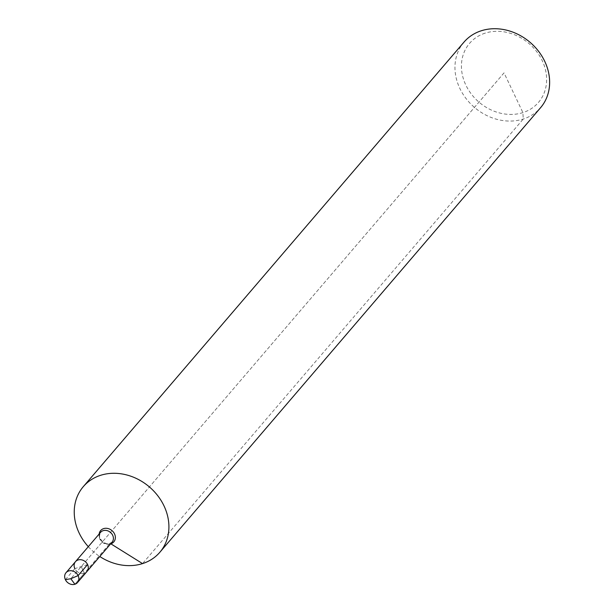 <?xml version="1.0" encoding="UTF-8"?>
<svg xmlns="http://www.w3.org/2000/svg" width="615" height="615" viewBox="0 0 615 615"><rect width="100%" height="100%" fill="white"/><g stroke="black" fill="none" stroke-linecap="round" stroke-linejoin="round"><path stroke-width="0.46" stroke-dasharray="3.08 2.31" d="M88.306 546.681A50.415 42.796 -139.4 0 0 99.799 556.514M464.002 42.104A50.415 42.796 -139.4 0 0 474.457 107.402A50.415 42.796 -139.4 0 0 540.585 107.687M87.576 564.562L74.846 568.621A7.565 6.419 -139.4 0 0 86.953 571.512A7.565 6.419 -139.4 0 1 77.036 571.466A7.565 6.419 -139.4 0 1 75.468 561.672M485.166 33.141A45.372 38.522 -139.4 0 0 480.377 103.289A45.372 38.522 -139.4 0 0 546.551 82.187A45.372 38.522 -139.4 0 0 485.166 33.141M65.39 579.661L74.846 568.621A7.565 6.419 -139.4 0 0 86.953 571.512M504.031 72.87L70.81 578.73L504.031 72.87L522.896 112.599L523.257 119.041L142.542 563.601M81.211 566.592L84.355 573.211L74.907 584.25L84.355 573.211L81.211 566.592L84.355 573.211L109.455 543.906A3.782 1.768 -107.7 0 1 110.731 543.745M99.146 534.028A8.671 7.357 -139.4 0 0 102.444 541.8A8.671 7.357 -139.4 0 0 110.631 543.868M100.568 532.367A7.565 6.419 -139.4 0 0 102.136 542.161A7.565 6.419 -139.4 0 0 112.053 542.207L108.64 543.868L106.464 543.729L102.521 541.746L99.907 538.087L99.453 535.996L100.568 532.367"/><path stroke-width="0.92" d="M99.799 556.514A50.415 42.796 -139.4 0 0 159.869 552.247A50.415 42.796 -139.4 0 0 157.771 495.744A50.415 42.796 -139.4 0 0 100.614 475.31A50.415 42.796 -139.4 0 0 83.286 486.665A50.415 42.796 -139.4 0 0 88.306 546.681M159.869 552.247L540.585 107.687A50.415 42.796 -139.4 0 0 538.494 51.183A50.415 42.796 -139.4 0 0 481.337 30.75A50.415 42.796 -139.4 0 0 464.002 42.104L83.286 486.665M78.128 575.594L70.81 578.73L74.907 584.25L70.81 578.73L65.39 579.661A7.565 6.419 -139.4 0 0 77.505 582.543A7.565 6.419 -139.4 0 0 77.19 574.072A7.565 6.419 -139.4 0 0 68.619 571.004A7.565 6.419 -139.4 0 0 66.013 572.711A7.565 6.419 -139.4 0 0 66.328 581.183A7.565 6.419 -139.4 0 0 74.907 584.25A7.565 6.419 -139.4 0 0 77.505 582.543A7.565 6.419 -139.4 0 0 78.128 575.594L87.576 564.562A7.565 6.419 -139.4 0 1 86.953 571.512A7.565 6.419 -139.4 0 0 86.638 563.033A7.565 6.419 -139.4 0 0 78.067 559.973A7.565 6.419 -139.4 0 0 75.468 561.672L100.568 532.367A7.565 6.419 -139.4 0 1 103.166 530.66A7.565 6.419 -139.4 0 1 111.738 533.728A7.565 6.419 -139.4 0 1 112.053 542.207L86.953 571.512A7.565 6.419 -139.4 0 0 86.638 563.033A7.565 6.419 -139.4 0 0 78.067 559.973A7.565 6.419 -139.4 0 0 75.468 561.672A7.565 6.419 -139.4 0 0 74.846 568.621M142.542 563.601L110.831 543.806A3.782 1.768 -107.7 0 0 110.731 543.745M110.631 543.868A8.671 7.357 -139.4 0 0 114.575 533.989A8.671 7.357 -139.4 0 0 103.62 528.623A8.671 7.357 -139.4 0 0 99.146 534.028M75.468 561.672L66.013 572.711M86.953 571.512L77.505 582.543L86.953 571.512"/></g></svg>
